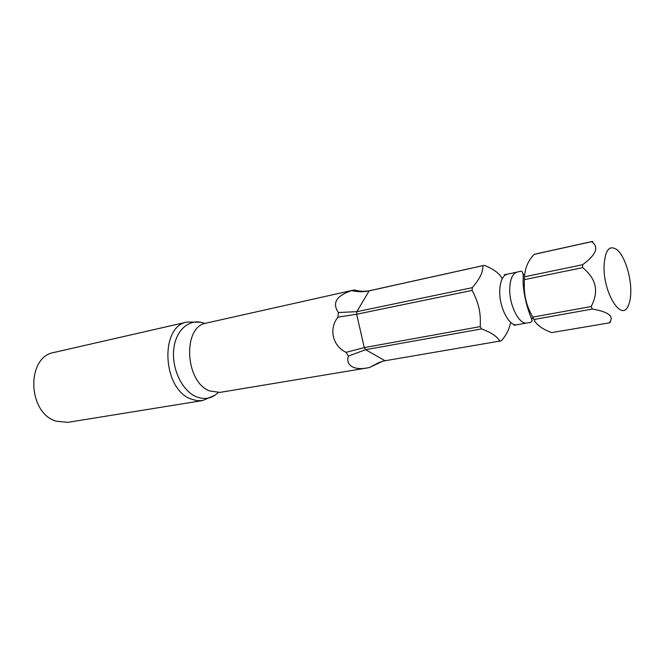 <?xml version="1.0" encoding="UTF-8"?>
<svg xmlns="http://www.w3.org/2000/svg" width="664" height="664" viewBox="0 0 664 664"><rect width="100%" height="100%" fill="white"/><g stroke="black" fill="none" stroke-linecap="round" stroke-linejoin="round"><path stroke-width="1" d="M630.8 290.641C630.825 297.04 629.987 302.087 628.269 305.78C621.736 322.131 603.451 293.579 604.041 266.646C604.946 249.855 609.394 244.302 617.395 250.004C624.534 256.221 630.808 275.402 630.8 290.641M535.665 253.988L534.371 254.329C528.502 259.931 525.207 267.426 524.477 276.797L582.652 264.704L582.627 267.642C596.28 278.581 599.119 291.554 591.151 306.544L592.371 309.042C608.896 311.914 614.532 316.529 609.278 322.87L610.44 322.364M592.744 241.364L591.541 241.688C599.301 246.908 596.347 254.578 582.652 264.704M338.399 312.536L356.867 311.657L472.278 287.653L472.145 290.417L356.634 314.23L337.959 317.143L338.399 312.536C331.892 303.041 336.324 295.737 351.696 290.616C357.747 291.986 363.548 292.069 369.118 290.857L484.355 265.334C493.983 269.252 499.926 273.759 502.183 278.83M337.959 317.143C329.045 327.95 331.851 345.546 346.052 352.327L364.287 347.596L480.255 326.613L481.524 328.912L365.582 349.696L348.417 356.078C346.865 360.71 348.193 364.304 352.393 366.868C356.203 368.719 361.141 369.076 367.2 367.947L369.333 367.557L382.879 361.199L385.087 360.751L501.212 340.839C505.926 335.901 509.08 329.734 510.691 322.347M524.477 276.797L524.394 279.644L582.627 267.642M524.394 279.644C523.356 298.526 527.839 307.482 532.702 317.126L591.151 306.544M532.702 317.126L533.947 319.517L592.371 309.042M534.371 254.329L591.541 241.688M472.278 287.653C482.438 275.61 482.487 270.87 482.994 265.683M499.901 341.354C497.394 336.615 491.269 332.465 481.524 328.912M480.255 326.613C480.545 316.396 480.645 306.602 472.145 290.417M533.947 319.517C536.122 324.596 542.031 328.962 551.676 332.606L609.278 322.87M348.417 356.078L346.052 352.327M351.696 290.616L354.402 289.944C359.382 291.438 364.528 291.67 369.831 290.641L483.981 265.401M55.983 421.159C27.332 412.717 26.186 356.626 54.149 352.426L187.256 322.007C159.65 325.783 162.223 388.872 190.867 398.973L196.76 400.633L202.561 400.566L67.778 422.354L55.983 421.159M380.057 361.996L369.333 367.557M385.087 360.751L365.582 349.696L364.287 347.596L356.634 314.23L356.867 311.657L369.118 290.857L370.197 290.566M527.1 322.945L530.586 322.43L532.179 320.82L528.395 310.279C525.29 300.709 523.514 291.131 523.049 281.561C523.672 274.323 522.859 270.887 520.617 271.252L517.181 272.082C512.774 273.377 510.301 278.639 509.761 287.861C508.831 304.668 519.124 325.169 527.1 322.945L517.156 324.713C509.105 326.945 498.78 306.594 499.768 289.886C500.341 280.714 502.856 275.477 507.304 274.174L504.242 274.747M531.756 319.301L532.777 317.267M522.867 273.709L524.568 275.203M367.2 367.947L219.867 392.399L209.575 390.93C184.758 381.808 182.417 326.265 206.355 323.077L353.314 290.143M218.232 392.582C211.866 398.632 204.504 400.002 196.162 396.698C181.894 390.756 171.229 367.964 173.852 348.351C176.275 328.647 190.933 317.525 204.778 323.517M535.308 254.055L592.413 241.43M517.156 324.713L514.102 325.335M517.181 272.082L507.304 274.174M200.76 322.264L187.256 322.007M214.978 395.254L202.561 400.566"/></g></svg>
